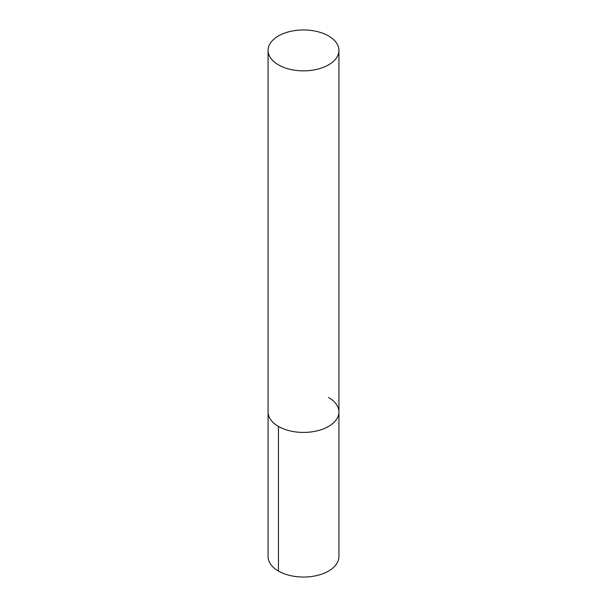 <?xml version="1.0" encoding="UTF-8"?>
<svg xmlns="http://www.w3.org/2000/svg" width="607" height="607" viewBox="0 0 607 607"><rect width="100%" height="100%" fill="white"/><g stroke="black" fill="none" stroke-linecap="round" stroke-linejoin="round"><path stroke-width="0.91" d="M278.454 426.433A35.426 20.456 0 0 0 317.059 430.864A35.426 20.456 0 0 0 338.926 411.971A35.426 20.456 180 0 1 317.059 430.864A35.426 20.456 180 0 1 278.454 426.433A35.426 20.456 180 0 1 268.074 411.971A35.426 20.456 0 0 0 278.454 426.433L278.454 571.05A35.426 20.456 180 0 1 268.074 556.589L268.074 50.411A35.426 20.456 0 0 0 278.454 64.873A35.426 20.456 0 0 0 317.059 69.304A35.426 20.456 0 0 0 338.926 50.411A35.426 20.456 0 0 0 328.546 35.95A35.426 20.456 0 0 0 289.941 31.511A35.426 20.456 0 0 0 268.074 50.411M328.546 397.502A35.426 20.456 180 0 1 338.926 411.971L338.926 556.589A35.426 20.456 180 0 1 317.059 575.489A35.426 20.456 180 0 1 278.454 571.05M338.926 411.971L338.926 50.411"/></g></svg>
